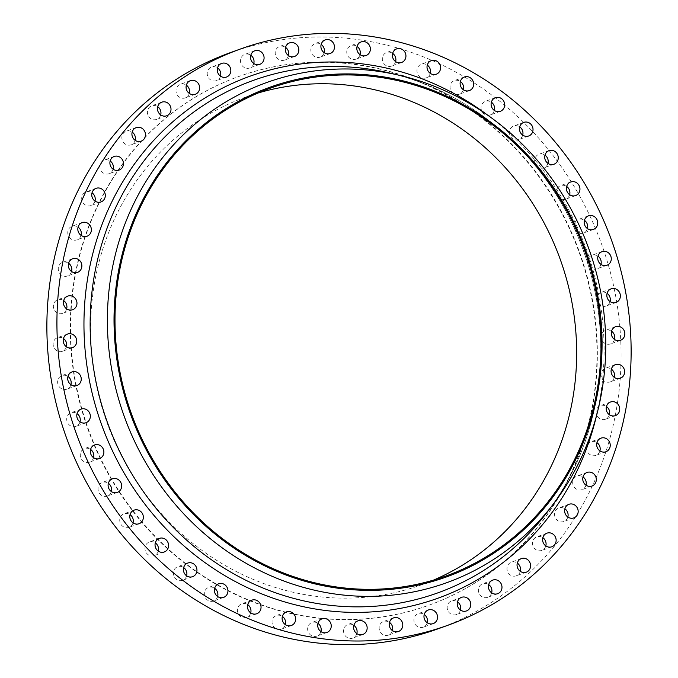 <?xml version="1.0" encoding="UTF-8"?>
<svg xmlns="http://www.w3.org/2000/svg" width="678" height="678" viewBox="0 0 678 678"><rect width="100%" height="100%" fill="white"/><g stroke="black" fill="none" stroke-linecap="round" stroke-linejoin="round"><path stroke-width="0.51" stroke-dasharray="3.39 2.54" d="M324.135 52.647A7.229 6.721 -109.8 0 1 320.584 56.935A7.229 6.721 -109.8 0 1 320.075 57.138A7.229 6.721 -109.8 0 1 311.405 52.901A7.229 6.721 -109.8 0 1 314.66 43.748A7.229 6.721 -109.8 0 1 315.168 43.536A7.229 6.721 -109.8 0 1 321.169 44.409M360.043 54.647A7.229 6.721 -109.8 0 1 356.492 58.935A7.229 6.721 -109.8 0 1 355.984 59.147A7.229 6.721 -109.8 0 1 347.322 54.901A7.229 6.721 -109.8 0 1 350.568 45.757A7.229 6.721 -109.8 0 1 351.077 45.545A7.229 6.721 -109.8 0 1 357.077 46.418M395.621 61.588A7.229 6.721 -109.8 0 1 392.07 65.876A7.229 6.721 -109.8 0 1 391.562 66.088A7.229 6.721 -109.8 0 1 382.892 61.842A7.229 6.721 -109.8 0 1 386.146 52.698A7.229 6.721 -109.8 0 1 386.655 52.486A7.229 6.721 -109.8 0 1 392.647 53.359M430.25 73.351A7.229 6.721 -109.8 0 1 426.699 77.639A7.229 6.721 -109.8 0 1 426.191 77.843A7.229 6.721 -109.8 0 1 417.521 73.597A7.229 6.721 -109.8 0 1 420.775 64.452A7.229 6.721 -109.8 0 1 421.284 64.24A7.229 6.721 -109.8 0 1 427.284 65.113M463.345 89.725A7.229 6.721 -109.8 0 1 459.794 94.013A7.229 6.721 -109.8 0 1 459.286 94.217A7.229 6.721 -109.8 0 1 450.616 89.971A7.229 6.721 -109.8 0 1 453.87 80.826A7.229 6.721 -109.8 0 1 454.379 80.614A7.229 6.721 -109.8 0 1 460.379 81.487M494.338 110.429A7.229 6.721 -109.8 0 1 490.787 114.718A7.229 6.721 -109.8 0 1 490.279 114.929A7.229 6.721 -109.8 0 1 481.609 110.683A7.229 6.721 -109.8 0 1 484.863 101.539A7.229 6.721 -109.8 0 1 485.372 101.327A7.229 6.721 -109.8 0 1 491.372 102.192M522.704 135.125A7.229 6.721 -109.8 0 1 519.145 139.405A7.229 6.721 -109.8 0 1 518.636 139.617A7.229 6.721 -109.8 0 1 509.975 135.371A7.229 6.721 -109.8 0 1 513.221 126.227A7.229 6.721 -109.8 0 1 513.729 126.015A7.229 6.721 -109.8 0 1 519.729 126.888M547.943 163.373A7.229 6.721 -109.8 0 1 544.392 167.661A7.229 6.721 -109.8 0 1 543.883 167.864A7.229 6.721 -109.8 0 1 535.213 163.627A7.229 6.721 -109.8 0 1 538.468 154.474A7.229 6.721 -109.8 0 1 538.976 154.262A7.229 6.721 -109.8 0 1 544.976 155.135M569.639 194.696A7.229 6.721 -109.8 0 1 566.088 198.985A7.229 6.721 -109.8 0 1 565.571 199.196A7.229 6.721 -109.8 0 1 556.909 194.95A7.229 6.721 -109.8 0 1 560.155 185.797A7.229 6.721 -109.8 0 1 560.672 185.594A7.229 6.721 -109.8 0 1 566.664 186.458M587.411 228.562A7.229 6.721 -109.8 0 1 583.86 232.851A7.229 6.721 -109.8 0 1 583.343 233.054A7.229 6.721 -109.8 0 1 574.681 228.817A7.229 6.721 -109.8 0 1 577.936 219.664A7.229 6.721 -109.8 0 1 578.444 219.452A7.229 6.721 -109.8 0 1 584.436 220.325M600.954 264.386A7.229 6.721 -109.8 0 1 597.403 268.674A7.229 6.721 -109.8 0 1 596.894 268.886A7.229 6.721 -109.8 0 1 588.224 264.64A7.229 6.721 -109.8 0 1 591.479 255.487A7.229 6.721 -109.8 0 1 591.987 255.284A7.229 6.721 -109.8 0 1 597.988 256.148M610.047 301.557A7.229 6.721 -109.8 0 1 606.496 305.846A7.229 6.721 -109.8 0 1 605.988 306.058A7.229 6.721 -109.8 0 1 597.318 301.812A7.229 6.721 -109.8 0 1 600.572 292.659A7.229 6.721 -109.8 0 1 601.081 292.455A7.229 6.721 -109.8 0 1 607.073 293.32M614.522 339.441A7.229 6.721 -109.8 0 1 610.971 343.729A7.229 6.721 -109.8 0 1 610.463 343.941A7.229 6.721 -109.8 0 1 601.793 339.695A7.229 6.721 -109.8 0 1 605.047 330.542A7.229 6.721 -109.8 0 1 605.556 330.339A7.229 6.721 -109.8 0 1 611.556 331.203M614.31 377.383A7.229 6.721 -109.8 0 1 610.759 381.672A7.229 6.721 -109.8 0 1 610.251 381.884A7.229 6.721 -109.8 0 1 601.589 377.638A7.229 6.721 -109.8 0 1 604.835 368.493A7.229 6.721 -109.8 0 1 605.344 368.281A7.229 6.721 -109.8 0 1 611.344 369.154M609.42 414.741A7.229 6.721 -109.8 0 1 605.869 419.029A7.229 6.721 -109.8 0 1 605.352 419.241A7.229 6.721 -109.8 0 1 596.691 414.995A7.229 6.721 -109.8 0 1 599.945 405.851A7.229 6.721 -109.8 0 1 600.454 405.639A7.229 6.721 -109.8 0 1 606.446 406.512M599.92 450.878A7.229 6.721 -109.8 0 1 596.369 455.167A7.229 6.721 -109.8 0 1 595.86 455.379A7.229 6.721 -109.8 0 1 587.19 451.133A7.229 6.721 -109.8 0 1 590.445 441.98A7.229 6.721 -109.8 0 1 590.953 441.776A7.229 6.721 -109.8 0 1 596.954 442.641M585.987 485.168A7.229 6.721 -109.8 0 1 582.436 489.457A7.229 6.721 -109.8 0 1 581.919 489.669A7.229 6.721 -109.8 0 1 573.257 485.423A7.229 6.721 -109.8 0 1 576.503 476.27A7.229 6.721 -109.8 0 1 577.02 476.066A7.229 6.721 -109.8 0 1 583.012 476.931M567.85 517.026A7.229 6.721 -109.8 0 1 564.291 521.314A7.229 6.721 -109.8 0 1 563.782 521.526A7.229 6.721 -109.8 0 1 555.121 517.28A7.229 6.721 -109.8 0 1 558.367 508.136A7.229 6.721 -109.8 0 1 558.884 507.924A7.229 6.721 -109.8 0 1 564.876 508.797M545.824 545.909A7.229 6.721 -109.8 0 1 542.264 550.197A7.229 6.721 -109.8 0 1 541.756 550.409A7.229 6.721 -109.8 0 1 533.094 546.163A7.229 6.721 -109.8 0 1 536.34 537.018A7.229 6.721 -109.8 0 1 536.849 536.807A7.229 6.721 -109.8 0 1 542.849 537.679M520.28 571.325A7.229 6.721 -109.8 0 1 516.729 575.614A7.229 6.721 -109.8 0 1 516.221 575.825A7.229 6.721 -109.8 0 1 507.551 571.579A7.229 6.721 -109.8 0 1 510.805 562.435A7.229 6.721 -109.8 0 1 511.314 562.223A7.229 6.721 -109.8 0 1 517.306 563.087M491.66 592.835A7.229 6.721 -109.8 0 1 488.109 597.123A7.229 6.721 -109.8 0 1 487.601 597.335A7.229 6.721 -109.8 0 1 478.939 593.089A7.229 6.721 -109.8 0 1 482.185 583.936A7.229 6.721 -109.8 0 1 482.694 583.733A7.229 6.721 -109.8 0 1 488.694 584.597M460.455 610.073A7.229 6.721 -109.8 0 1 456.904 614.361A7.229 6.721 -109.8 0 1 456.396 614.573A7.229 6.721 -109.8 0 1 447.734 610.327A7.229 6.721 -109.8 0 1 450.98 601.174A7.229 6.721 -109.8 0 1 451.489 600.971A7.229 6.721 -109.8 0 1 457.489 601.835M427.199 622.743A7.229 6.721 -109.8 0 1 423.648 627.031A7.229 6.721 -109.8 0 1 423.14 627.235A7.229 6.721 -109.8 0 1 414.478 622.989A7.229 6.721 -109.8 0 1 417.724 613.844A7.229 6.721 -109.8 0 1 418.233 613.632A7.229 6.721 -109.8 0 1 424.233 614.505M392.46 630.625A7.229 6.721 -109.8 0 1 388.909 634.913A7.229 6.721 -109.8 0 1 388.401 635.125A7.229 6.721 -109.8 0 1 379.731 630.879A7.229 6.721 -109.8 0 1 382.985 621.726A7.229 6.721 -109.8 0 1 383.494 621.523A7.229 6.721 -109.8 0 1 389.494 622.387M356.831 633.591A7.229 6.721 -109.8 0 1 353.28 637.879A7.229 6.721 -109.8 0 1 352.772 638.091A7.229 6.721 -109.8 0 1 344.102 633.845A7.229 6.721 -109.8 0 1 347.356 624.692A7.229 6.721 -109.8 0 1 347.865 624.489A7.229 6.721 -109.8 0 1 353.865 625.353M320.923 631.582A7.229 6.721 -109.8 0 1 317.372 635.871A7.229 6.721 -109.8 0 1 316.863 636.083A7.229 6.721 -109.8 0 1 308.193 631.837A7.229 6.721 -109.8 0 1 311.448 622.692A7.229 6.721 -109.8 0 1 311.956 622.48A7.229 6.721 -109.8 0 1 317.957 623.353M285.353 624.641A7.229 6.721 -109.8 0 1 281.794 628.93A7.229 6.721 -109.8 0 1 281.285 629.142A7.229 6.721 -109.8 0 1 272.624 624.896A7.229 6.721 -109.8 0 1 275.87 615.751A7.229 6.721 -109.8 0 1 276.378 615.539A7.229 6.721 -109.8 0 1 282.379 616.412M250.716 612.887A7.229 6.721 -109.8 0 1 247.165 617.175A7.229 6.721 -109.8 0 1 246.656 617.387A7.229 6.721 -109.8 0 1 237.995 613.141A7.229 6.721 -109.8 0 1 241.241 603.988A7.229 6.721 -109.8 0 1 241.749 603.784A7.229 6.721 -109.8 0 1 247.75 604.649M217.621 596.513A7.229 6.721 -109.8 0 1 214.07 600.801A7.229 6.721 -109.8 0 1 213.562 601.013A7.229 6.721 -109.8 0 1 204.892 596.767A7.229 6.721 -109.8 0 1 208.146 587.614A7.229 6.721 -109.8 0 1 208.654 587.411A7.229 6.721 -109.8 0 1 214.655 588.275M186.628 575.808A7.229 6.721 -109.8 0 1 183.077 580.088A7.229 6.721 -109.8 0 1 182.568 580.3A7.229 6.721 -109.8 0 1 173.899 576.054A7.229 6.721 -109.8 0 1 177.153 566.91A7.229 6.721 -109.8 0 1 177.661 566.698A7.229 6.721 -109.8 0 1 183.662 567.571M158.271 551.112A7.229 6.721 -109.8 0 1 154.72 555.401A7.229 6.721 -109.8 0 1 154.211 555.613A7.229 6.721 -109.8 0 1 145.541 551.367A7.229 6.721 -109.8 0 1 148.796 542.222A7.229 6.721 -109.8 0 1 149.304 542.01A7.229 6.721 -109.8 0 1 155.296 542.875M133.024 522.865A7.229 6.721 -109.8 0 1 129.473 527.153A7.229 6.721 -109.8 0 1 128.964 527.365A7.229 6.721 -109.8 0 1 120.303 523.119A7.229 6.721 -109.8 0 1 123.549 513.966A7.229 6.721 -109.8 0 1 124.057 513.763A7.229 6.721 -109.8 0 1 130.057 514.627M288.506 55.613A7.229 6.721 -109.8 0 1 284.955 59.901A7.229 6.721 -109.8 0 1 284.446 60.105A7.229 6.721 -109.8 0 1 275.776 55.859A7.229 6.721 -109.8 0 1 279.031 46.714A7.229 6.721 -109.8 0 1 279.539 46.502A7.229 6.721 -109.8 0 1 285.54 47.375M253.767 63.495A7.229 6.721 -109.8 0 1 250.216 67.783A7.229 6.721 -109.8 0 1 249.707 67.995A7.229 6.721 -109.8 0 1 241.037 63.749A7.229 6.721 -109.8 0 1 244.292 54.596A7.229 6.721 -109.8 0 1 244.8 54.393A7.229 6.721 -109.8 0 1 250.801 55.257M220.511 76.165A7.229 6.721 -109.8 0 1 216.96 80.453A7.229 6.721 -109.8 0 1 216.452 80.657A7.229 6.721 -109.8 0 1 207.782 76.419A7.229 6.721 -109.8 0 1 211.036 67.266A7.229 6.721 -109.8 0 1 211.544 67.063A7.229 6.721 -109.8 0 1 217.545 67.927M189.306 93.403A7.229 6.721 -109.8 0 1 185.755 97.691A7.229 6.721 -109.8 0 1 185.247 97.895A7.229 6.721 -109.8 0 1 176.577 93.649A7.229 6.721 -109.8 0 1 179.831 84.504A7.229 6.721 -109.8 0 1 180.34 84.292A7.229 6.721 -109.8 0 1 186.34 85.165M160.694 114.913A7.229 6.721 -109.8 0 1 157.135 119.201A7.229 6.721 -109.8 0 1 156.626 119.404A7.229 6.721 -109.8 0 1 147.965 115.158A7.229 6.721 -109.8 0 1 151.211 106.014A7.229 6.721 -109.8 0 1 151.719 105.802A7.229 6.721 -109.8 0 1 157.72 106.675M135.151 140.321A7.229 6.721 -109.8 0 1 131.6 144.609A7.229 6.721 -109.8 0 1 131.091 144.821A7.229 6.721 -109.8 0 1 122.421 140.575A7.229 6.721 -109.8 0 1 125.676 131.43A7.229 6.721 -109.8 0 1 126.184 131.218A7.229 6.721 -109.8 0 1 132.176 132.091M113.124 169.203A7.229 6.721 -109.8 0 1 109.573 173.492A7.229 6.721 -109.8 0 1 109.065 173.704A7.229 6.721 -109.8 0 1 100.395 169.458A7.229 6.721 -109.8 0 1 103.649 160.313A7.229 6.721 -109.8 0 1 104.158 160.101A7.229 6.721 -109.8 0 1 110.15 160.974M94.988 201.069A7.229 6.721 -109.8 0 1 91.437 205.358A7.229 6.721 -109.8 0 1 90.928 205.561A7.229 6.721 -109.8 0 1 82.258 201.315A7.229 6.721 -109.8 0 1 85.513 192.171A7.229 6.721 -109.8 0 1 86.021 191.959A7.229 6.721 -109.8 0 1 92.013 192.832M81.046 235.359A7.229 6.721 -109.8 0 1 77.495 239.648A7.229 6.721 -109.8 0 1 76.987 239.851A7.229 6.721 -109.8 0 1 68.325 235.605A7.229 6.721 -109.8 0 1 71.571 226.46A7.229 6.721 -109.8 0 1 72.08 226.249A7.229 6.721 -109.8 0 1 78.08 227.122M71.554 271.488A7.229 6.721 -109.8 0 1 68.003 275.776A7.229 6.721 -109.8 0 1 67.486 275.988A7.229 6.721 -109.8 0 1 58.825 271.742A7.229 6.721 -109.8 0 1 62.079 262.598A7.229 6.721 -109.8 0 1 62.588 262.386A7.229 6.721 -109.8 0 1 68.58 263.259M66.656 308.846A7.229 6.721 -109.8 0 1 63.105 313.134A7.229 6.721 -109.8 0 1 62.596 313.346A7.229 6.721 -109.8 0 1 53.926 309.1A7.229 6.721 -109.8 0 1 57.181 299.956A7.229 6.721 -109.8 0 1 57.689 299.744A7.229 6.721 -109.8 0 1 63.69 300.617M66.444 346.797A7.229 6.721 -109.8 0 1 62.893 351.085A7.229 6.721 -109.8 0 1 62.384 351.297A7.229 6.721 -109.8 0 1 53.715 347.051A7.229 6.721 -109.8 0 1 56.969 337.898A7.229 6.721 -109.8 0 1 57.477 337.695A7.229 6.721 -109.8 0 1 63.478 338.559M70.927 384.68A7.229 6.721 -109.8 0 1 67.368 388.969A7.229 6.721 -109.8 0 1 66.859 389.172A7.229 6.721 -109.8 0 1 58.198 384.935A7.229 6.721 -109.8 0 1 61.444 375.781A7.229 6.721 -109.8 0 1 61.961 375.57A7.229 6.721 -109.8 0 1 67.953 376.443M80.012 421.852A7.229 6.721 -109.8 0 1 76.461 426.14A7.229 6.721 -109.8 0 1 75.953 426.352A7.229 6.721 -109.8 0 1 67.283 422.106A7.229 6.721 -109.8 0 1 70.537 412.953A7.229 6.721 -109.8 0 1 71.046 412.749A7.229 6.721 -109.8 0 1 77.046 413.614M111.336 491.542A7.229 6.721 -109.8 0 1 107.785 495.83A7.229 6.721 -109.8 0 1 107.277 496.033A7.229 6.721 -109.8 0 1 98.607 491.787A7.229 6.721 -109.8 0 1 101.861 482.643A7.229 6.721 -109.8 0 1 102.37 482.431A7.229 6.721 -109.8 0 1 108.361 483.304M93.564 457.675A7.229 6.721 -109.8 0 1 90.013 461.964A7.229 6.721 -109.8 0 1 89.504 462.176A7.229 6.721 -109.8 0 1 80.835 457.93A7.229 6.721 -109.8 0 1 84.089 448.777A7.229 6.721 -109.8 0 1 84.597 448.573A7.229 6.721 -109.8 0 1 90.589 449.438M449.082 596.937A280.929 261.022 -109.8 0 1 429.276 605.081A280.929 261.022 -109.8 0 1 92.547 440.132A280.929 261.022 -109.8 0 1 218.867 84.691A280.929 261.022 -109.8 0 1 238.664 76.546A280.929 261.022 -109.8 0 1 575.402 241.495A280.929 261.022 -109.8 0 1 449.082 596.937M448.717 597.072A280.929 261.022 -109.8 0 1 428.92 605.217A280.929 261.022 -109.8 0 1 92.183 440.259A280.929 261.022 -109.8 0 1 218.502 84.818A280.929 261.022 -109.8 0 1 238.3 76.673A280.929 261.022 -109.8 0 1 575.037 241.631A280.929 261.022 -109.8 0 1 448.717 597.072M433.649 580.054A259.242 240.868 -109.8 0 1 421.563 584.809A259.242 240.868 -109.8 0 1 110.828 432.589A259.242 240.868 -109.8 0 1 227.393 104.59A259.242 240.868 -109.8 0 1 245.665 97.073A259.242 240.868 -109.8 0 1 258.004 93.03M230.079 52.74A306.236 284.531 -109.8 0 1 597.149 232.554A306.236 284.531 -109.8 0 1 459.447 620.006A306.236 284.531 -109.8 0 1 437.861 628.887M547.332 511.949A272.336 253.038 70.2 0 0 388.986 72.885C476.329 92.344 553.426 163.381 584.139 252.86C615.793 340.475 601.284 442.293 547.332 511.949M488.236 115.574A277.395 257.742 -109.8 0 1 596.496 415.741M325.228 39.909L315.168 43.536M361.137 41.917L351.077 45.545M396.715 48.858L386.655 52.486M431.344 60.613L421.284 64.24M464.438 76.987L454.379 80.614M495.432 97.7L485.372 101.327M523.789 122.387L513.729 126.015M549.036 150.635L538.976 154.262M570.723 181.967L560.672 185.594M588.496 215.824L578.444 219.452M602.047 251.648L591.987 255.284M611.141 288.828L601.081 292.455M615.616 326.703L605.556 330.339M615.404 364.654L605.344 368.281M610.514 402.012L600.454 405.639M601.013 438.149L590.953 441.776M587.072 472.439L577.02 476.066M568.935 504.296L558.884 507.924M546.909 533.179L536.849 536.807M521.374 558.596L511.314 562.223M492.753 580.105L482.694 583.733M461.549 597.343L451.489 600.971M428.293 610.005L418.233 613.632M393.554 617.895L383.494 621.523M357.925 620.862L347.865 624.489M322.016 618.853L311.956 622.48M286.438 611.912L276.378 615.539M251.809 600.157L241.749 603.784M218.714 583.783L208.654 587.411M187.721 563.071L177.661 566.698M159.364 538.383L149.304 542.01M134.117 510.136L124.057 513.763M289.599 42.875L279.539 46.502M254.86 50.765L244.8 54.393M221.604 63.427L211.544 67.063M190.399 80.665L180.34 84.292M161.779 102.175L151.719 105.802M136.244 127.591L126.184 131.218M114.218 156.474L104.158 160.101M96.081 188.331L86.021 191.959M82.14 222.621L72.08 226.249M72.648 258.759L62.588 262.386M67.749 296.116L57.689 299.744M67.537 334.059L57.477 337.695M72.012 371.942L61.961 375.57M81.106 409.114L71.046 412.749M112.429 478.804L102.37 482.431M94.657 444.946L84.597 448.573M270.09 88.267L245.665 97.073M445.988 576.003L421.563 584.809M99.556 458.548L89.504 462.176M117.328 492.406L107.277 496.033M86.013 422.716L75.953 426.352M76.919 385.545L66.859 389.172M72.444 347.661L62.384 351.297M72.656 309.719L62.596 313.346M77.546 272.361L67.486 275.988M87.047 236.224L76.987 239.851M100.98 201.934L90.928 205.561M119.116 170.076L109.065 173.704M141.151 141.194L131.091 144.821M166.686 115.777L156.626 119.404M195.306 94.267L185.247 97.895M226.511 77.029L216.452 80.657M259.767 64.368L249.707 67.995M294.506 56.477L284.446 60.105M139.024 523.738L128.964 527.365M164.271 551.985L154.211 555.613M192.628 576.673L182.568 580.3M223.621 597.386L213.562 601.013M256.716 613.76L246.656 617.387M291.345 625.514L281.285 629.142M326.923 632.455L316.863 636.083M362.832 634.464L352.772 638.091M398.461 631.498L388.401 635.125M433.2 623.607L423.14 627.235M466.456 610.937L456.396 614.573M497.66 593.708L487.601 597.335M526.281 572.198L516.221 575.825M551.816 546.782L541.756 550.409M573.842 517.899L563.782 521.526M591.979 486.041L581.919 489.669M605.92 451.751L595.86 455.379M615.412 415.614L605.352 419.241M620.311 378.256L610.251 381.884M620.523 340.305L610.463 343.941M616.039 302.43L605.988 306.058M606.954 265.251L596.894 268.886M593.403 229.427L583.343 233.054M575.63 195.569L565.571 199.196M553.943 164.237L543.883 167.864M528.696 135.99L518.636 139.617M500.339 111.302L490.279 114.929M469.345 90.589L459.286 94.217M436.251 74.216L426.191 77.843M401.622 62.461L391.562 66.088M366.044 55.52L355.984 59.147M330.135 53.511L320.075 57.138"/><path stroke-width="1.02" d="M321.169 44.409A7.229 6.721 -109.8 0 1 324.135 52.647M330.644 53.308A7.229 6.721 70.2 0 0 333.898 44.155A7.229 6.721 70.2 0 0 325.228 39.909A7.229 6.721 70.2 0 0 324.72 40.121A7.229 6.721 70.2 0 0 321.465 49.265A7.229 6.721 70.2 0 0 330.135 53.511A7.229 6.721 70.2 0 0 330.644 53.308M357.077 46.418A7.229 6.721 -109.8 0 1 360.043 54.647M366.552 55.308A7.229 6.721 70.2 0 0 369.807 46.163A7.229 6.721 70.2 0 0 361.137 41.917A7.229 6.721 70.2 0 0 360.628 42.129A7.229 6.721 70.2 0 0 357.374 51.274A7.229 6.721 70.2 0 0 366.044 55.52A7.229 6.721 70.2 0 0 366.552 55.308M392.647 53.359A7.229 6.721 -109.8 0 1 395.621 61.588M402.13 62.249A7.229 6.721 70.2 0 0 405.376 53.104A7.229 6.721 70.2 0 0 396.715 48.858A7.229 6.721 70.2 0 0 396.206 49.07A7.229 6.721 70.2 0 0 392.952 58.215A7.229 6.721 70.2 0 0 401.622 62.461A7.229 6.721 70.2 0 0 402.13 62.249M427.284 65.113A7.229 6.721 -109.8 0 1 430.25 73.351M436.759 74.012A7.229 6.721 70.2 0 0 440.005 64.859A7.229 6.721 70.2 0 0 431.344 60.613A7.229 6.721 70.2 0 0 430.835 60.825A7.229 6.721 70.2 0 0 427.581 69.97A7.229 6.721 70.2 0 0 436.251 74.216A7.229 6.721 70.2 0 0 436.759 74.012M460.379 81.487A7.229 6.721 -109.8 0 1 463.345 89.725M469.854 90.386A7.229 6.721 70.2 0 0 473.108 81.233A7.229 6.721 70.2 0 0 464.438 76.987A7.229 6.721 70.2 0 0 463.93 77.199A7.229 6.721 70.2 0 0 460.676 86.343A7.229 6.721 70.2 0 0 469.345 90.589A7.229 6.721 70.2 0 0 469.854 90.386M491.372 102.192A7.229 6.721 -109.8 0 1 494.338 110.429M500.847 111.09A7.229 6.721 70.2 0 0 504.101 101.946A7.229 6.721 70.2 0 0 495.432 97.7A7.229 6.721 70.2 0 0 494.923 97.912A7.229 6.721 70.2 0 0 491.669 107.056A7.229 6.721 70.2 0 0 500.339 111.302A7.229 6.721 70.2 0 0 500.847 111.09M519.729 126.888A7.229 6.721 -109.8 0 1 522.704 135.125M529.204 135.778A7.229 6.721 70.2 0 0 532.459 126.633A7.229 6.721 70.2 0 0 523.789 122.387A7.229 6.721 70.2 0 0 523.28 122.599A7.229 6.721 70.2 0 0 520.034 131.744A7.229 6.721 70.2 0 0 528.696 135.99A7.229 6.721 70.2 0 0 529.204 135.778M544.976 155.135A7.229 6.721 -109.8 0 1 547.943 163.373M554.451 164.034A7.229 6.721 70.2 0 0 557.697 154.881A7.229 6.721 70.2 0 0 549.036 150.635A7.229 6.721 70.2 0 0 548.527 150.847A7.229 6.721 70.2 0 0 545.273 160A7.229 6.721 70.2 0 0 553.943 164.237A7.229 6.721 70.2 0 0 554.451 164.034M566.664 186.458A7.229 6.721 -109.8 0 1 569.639 194.696M576.139 195.357A7.229 6.721 70.2 0 0 579.393 186.213A7.229 6.721 70.2 0 0 570.723 181.967A7.229 6.721 70.2 0 0 570.215 182.17A7.229 6.721 70.2 0 0 566.969 191.323A7.229 6.721 70.2 0 0 575.63 195.569A7.229 6.721 70.2 0 0 576.139 195.357M584.436 220.325A7.229 6.721 -109.8 0 1 587.411 228.562M593.911 229.223A7.229 6.721 70.2 0 0 597.165 220.07A7.229 6.721 70.2 0 0 588.496 215.824A7.229 6.721 70.2 0 0 587.987 216.036A7.229 6.721 70.2 0 0 584.741 225.181A7.229 6.721 70.2 0 0 593.403 229.427A7.229 6.721 70.2 0 0 593.911 229.223M597.988 256.148A7.229 6.721 -109.8 0 1 600.954 264.386M607.463 265.047A7.229 6.721 70.2 0 0 610.717 255.894A7.229 6.721 70.2 0 0 602.047 251.648A7.229 6.721 70.2 0 0 601.539 251.86A7.229 6.721 70.2 0 0 598.284 261.013A7.229 6.721 70.2 0 0 606.954 265.251A7.229 6.721 70.2 0 0 607.463 265.047M607.073 293.32A7.229 6.721 -109.8 0 1 610.047 301.557M616.556 302.219A7.229 6.721 70.2 0 0 619.802 293.066A7.229 6.721 70.2 0 0 611.141 288.828A7.229 6.721 70.2 0 0 610.632 289.031A7.229 6.721 70.2 0 0 607.378 298.184A7.229 6.721 70.2 0 0 616.039 302.43A7.229 6.721 70.2 0 0 616.556 302.219M611.556 331.203A7.229 6.721 -109.8 0 1 614.522 339.441M621.031 340.102A7.229 6.721 70.2 0 0 624.285 330.949A7.229 6.721 70.2 0 0 615.616 326.703A7.229 6.721 70.2 0 0 615.107 326.915A7.229 6.721 70.2 0 0 611.853 336.068A7.229 6.721 70.2 0 0 620.523 340.305A7.229 6.721 70.2 0 0 621.031 340.102M611.344 369.154A7.229 6.721 -109.8 0 1 614.31 377.383M620.819 378.044A7.229 6.721 70.2 0 0 624.074 368.9A7.229 6.721 70.2 0 0 615.404 364.654A7.229 6.721 70.2 0 0 614.895 364.866A7.229 6.721 70.2 0 0 611.641 374.01A7.229 6.721 70.2 0 0 620.311 378.256A7.229 6.721 70.2 0 0 620.819 378.044M606.446 406.512A7.229 6.721 -109.8 0 1 609.42 414.741M615.921 415.402A7.229 6.721 70.2 0 0 619.175 406.258A7.229 6.721 70.2 0 0 610.514 402.012A7.229 6.721 70.2 0 0 609.997 402.224A7.229 6.721 70.2 0 0 606.751 411.368A7.229 6.721 70.2 0 0 615.412 415.614A7.229 6.721 70.2 0 0 615.921 415.402M596.954 442.641A7.229 6.721 -109.8 0 1 599.92 450.878M606.429 451.54A7.229 6.721 70.2 0 0 609.675 442.395A7.229 6.721 70.2 0 0 601.013 438.149A7.229 6.721 70.2 0 0 600.505 438.352A7.229 6.721 70.2 0 0 597.25 447.505A7.229 6.721 70.2 0 0 605.92 451.751A7.229 6.721 70.2 0 0 606.429 451.54M583.012 476.931A7.229 6.721 -109.8 0 1 585.987 485.168M592.487 485.829A7.229 6.721 70.2 0 0 595.742 476.685A7.229 6.721 70.2 0 0 587.072 472.439A7.229 6.721 70.2 0 0 586.563 472.642A7.229 6.721 70.2 0 0 583.317 481.795A7.229 6.721 70.2 0 0 591.979 486.041A7.229 6.721 70.2 0 0 592.487 485.829M564.876 508.797A7.229 6.721 -109.8 0 1 567.85 517.026M574.351 517.687A7.229 6.721 70.2 0 0 577.605 508.542A7.229 6.721 70.2 0 0 568.935 504.296A7.229 6.721 70.2 0 0 568.427 504.508A7.229 6.721 70.2 0 0 565.181 513.653A7.229 6.721 70.2 0 0 573.842 517.899A7.229 6.721 70.2 0 0 574.351 517.687M542.849 537.679A7.229 6.721 -109.8 0 1 545.824 545.909M552.324 546.57A7.229 6.721 70.2 0 0 555.579 537.425A7.229 6.721 70.2 0 0 546.909 533.179A7.229 6.721 70.2 0 0 546.4 533.391A7.229 6.721 70.2 0 0 543.154 542.536A7.229 6.721 70.2 0 0 551.816 546.782A7.229 6.721 70.2 0 0 552.324 546.57M517.306 563.087A7.229 6.721 -109.8 0 1 520.28 571.325M526.789 571.986A7.229 6.721 70.2 0 0 530.035 562.842A7.229 6.721 70.2 0 0 521.374 558.596A7.229 6.721 70.2 0 0 520.865 558.799A7.229 6.721 70.2 0 0 517.611 567.952A7.229 6.721 70.2 0 0 526.281 572.198A7.229 6.721 70.2 0 0 526.789 571.986M488.694 584.597A7.229 6.721 -109.8 0 1 491.66 592.835M498.169 593.496A7.229 6.721 70.2 0 0 501.423 584.351A7.229 6.721 70.2 0 0 492.753 580.105A7.229 6.721 70.2 0 0 492.245 580.309A7.229 6.721 70.2 0 0 488.991 589.462A7.229 6.721 70.2 0 0 497.66 593.708A7.229 6.721 70.2 0 0 498.169 593.496M457.489 601.835A7.229 6.721 -109.8 0 1 460.455 610.073M466.964 610.734A7.229 6.721 70.2 0 0 470.218 601.581A7.229 6.721 70.2 0 0 461.549 597.343A7.229 6.721 70.2 0 0 461.04 597.547A7.229 6.721 70.2 0 0 457.794 606.7A7.229 6.721 70.2 0 0 466.456 610.937A7.229 6.721 70.2 0 0 466.964 610.734M424.233 614.505A7.229 6.721 -109.8 0 1 427.199 622.743M433.708 623.404A7.229 6.721 70.2 0 0 436.963 614.251A7.229 6.721 70.2 0 0 428.293 610.005A7.229 6.721 70.2 0 0 427.784 610.217A7.229 6.721 70.2 0 0 424.53 619.361A7.229 6.721 70.2 0 0 433.2 623.607A7.229 6.721 70.2 0 0 433.708 623.404M389.494 622.387A7.229 6.721 -109.8 0 1 392.46 630.625M398.969 631.286A7.229 6.721 70.2 0 0 402.224 622.141A7.229 6.721 70.2 0 0 393.554 617.895A7.229 6.721 70.2 0 0 393.045 618.099A7.229 6.721 70.2 0 0 389.791 627.252A7.229 6.721 70.2 0 0 398.461 631.498A7.229 6.721 70.2 0 0 398.969 631.286M353.865 625.353A7.229 6.721 -109.8 0 1 356.831 633.591M363.34 634.252A7.229 6.721 70.2 0 0 366.595 625.099A7.229 6.721 70.2 0 0 357.925 620.862A7.229 6.721 70.2 0 0 357.416 621.065A7.229 6.721 70.2 0 0 354.162 630.218A7.229 6.721 70.2 0 0 362.832 634.464A7.229 6.721 70.2 0 0 363.34 634.252M317.957 623.353A7.229 6.721 -109.8 0 1 320.923 631.582M327.432 632.243A7.229 6.721 70.2 0 0 330.678 623.099A7.229 6.721 70.2 0 0 322.016 618.853A7.229 6.721 70.2 0 0 321.508 619.065A7.229 6.721 70.2 0 0 318.253 628.209A7.229 6.721 70.2 0 0 326.923 632.455A7.229 6.721 70.2 0 0 327.432 632.243M282.379 616.412A7.229 6.721 -109.8 0 1 285.353 624.641M291.854 625.302A7.229 6.721 70.2 0 0 295.108 616.158A7.229 6.721 70.2 0 0 286.438 611.912A7.229 6.721 70.2 0 0 285.93 612.124A7.229 6.721 70.2 0 0 282.684 621.268A7.229 6.721 70.2 0 0 291.345 625.514A7.229 6.721 70.2 0 0 291.854 625.302M247.75 604.649A7.229 6.721 -109.8 0 1 250.716 612.887M257.225 613.548A7.229 6.721 70.2 0 0 260.479 604.403A7.229 6.721 70.2 0 0 251.809 600.157A7.229 6.721 70.2 0 0 251.301 600.361A7.229 6.721 70.2 0 0 248.046 609.514A7.229 6.721 70.2 0 0 256.716 613.76A7.229 6.721 70.2 0 0 257.225 613.548M214.655 588.275A7.229 6.721 -109.8 0 1 217.621 596.513M224.13 597.174A7.229 6.721 70.2 0 0 227.384 588.029A7.229 6.721 70.2 0 0 218.714 583.783A7.229 6.721 70.2 0 0 218.206 583.987A7.229 6.721 70.2 0 0 214.951 593.14A7.229 6.721 70.2 0 0 223.621 597.386A7.229 6.721 70.2 0 0 224.13 597.174M183.662 567.571A7.229 6.721 -109.8 0 1 186.628 575.808M193.137 576.461A7.229 6.721 70.2 0 0 196.391 567.317A7.229 6.721 70.2 0 0 187.721 563.071A7.229 6.721 70.2 0 0 187.213 563.282A7.229 6.721 70.2 0 0 183.958 572.427A7.229 6.721 70.2 0 0 192.628 576.673A7.229 6.721 70.2 0 0 193.137 576.461M155.296 542.875A7.229 6.721 -109.8 0 1 158.271 551.112M164.779 551.773A7.229 6.721 70.2 0 0 168.025 542.629A7.229 6.721 70.2 0 0 159.364 538.383A7.229 6.721 70.2 0 0 158.855 538.595A7.229 6.721 70.2 0 0 155.601 547.739A7.229 6.721 70.2 0 0 164.271 551.985A7.229 6.721 70.2 0 0 164.779 551.773M130.057 514.627A7.229 6.721 -109.8 0 1 133.024 522.865M139.532 523.526A7.229 6.721 70.2 0 0 142.787 514.373A7.229 6.721 70.2 0 0 134.117 510.136A7.229 6.721 70.2 0 0 133.608 510.339A7.229 6.721 70.2 0 0 130.362 519.492A7.229 6.721 70.2 0 0 139.024 523.738A7.229 6.721 70.2 0 0 139.532 523.526M285.54 47.375A7.229 6.721 -109.8 0 1 288.506 55.613M295.015 56.274A7.229 6.721 70.2 0 0 298.269 47.121A7.229 6.721 70.2 0 0 289.599 42.875A7.229 6.721 70.2 0 0 289.091 43.087A7.229 6.721 70.2 0 0 285.836 52.231A7.229 6.721 70.2 0 0 294.506 56.477A7.229 6.721 70.2 0 0 295.015 56.274M250.801 55.257A7.229 6.721 -109.8 0 1 253.767 63.495M260.276 64.156A7.229 6.721 70.2 0 0 263.522 55.011A7.229 6.721 70.2 0 0 254.86 50.765A7.229 6.721 70.2 0 0 254.352 50.969A7.229 6.721 70.2 0 0 251.097 60.122A7.229 6.721 70.2 0 0 259.767 64.368A7.229 6.721 70.2 0 0 260.276 64.156M217.545 67.927A7.229 6.721 -109.8 0 1 220.511 76.165M227.02 76.826A7.229 6.721 70.2 0 0 230.266 67.673A7.229 6.721 70.2 0 0 221.604 63.427A7.229 6.721 70.2 0 0 221.096 63.639A7.229 6.721 70.2 0 0 217.841 72.792A7.229 6.721 70.2 0 0 226.511 77.029A7.229 6.721 70.2 0 0 227.02 76.826M186.34 85.165A7.229 6.721 -109.8 0 1 189.306 93.403M195.815 94.064A7.229 6.721 70.2 0 0 199.061 84.911A7.229 6.721 70.2 0 0 190.399 80.665A7.229 6.721 70.2 0 0 189.891 80.877A7.229 6.721 70.2 0 0 186.636 90.021A7.229 6.721 70.2 0 0 195.306 94.267A7.229 6.721 70.2 0 0 195.815 94.064M157.72 106.675A7.229 6.721 -109.8 0 1 160.694 114.913M167.195 115.565A7.229 6.721 70.2 0 0 170.449 106.421A7.229 6.721 70.2 0 0 161.779 102.175A7.229 6.721 70.2 0 0 161.271 102.386A7.229 6.721 70.2 0 0 158.025 111.531A7.229 6.721 70.2 0 0 166.686 115.777A7.229 6.721 70.2 0 0 167.195 115.565M132.176 132.091A7.229 6.721 -109.8 0 1 135.151 140.321M141.66 140.982A7.229 6.721 70.2 0 0 144.906 131.837A7.229 6.721 70.2 0 0 136.244 127.591A7.229 6.721 70.2 0 0 135.736 127.803A7.229 6.721 70.2 0 0 132.481 136.948A7.229 6.721 70.2 0 0 141.151 141.194A7.229 6.721 70.2 0 0 141.66 140.982M110.15 160.974A7.229 6.721 -109.8 0 1 113.124 169.203M119.633 169.864A7.229 6.721 70.2 0 0 122.879 160.72A7.229 6.721 70.2 0 0 114.218 156.474A7.229 6.721 70.2 0 0 113.709 156.686A7.229 6.721 70.2 0 0 110.455 165.83A7.229 6.721 70.2 0 0 119.116 170.076A7.229 6.721 70.2 0 0 119.633 169.864M92.013 192.832A7.229 6.721 -109.8 0 1 94.988 201.069M101.497 201.73A7.229 6.721 70.2 0 0 104.743 192.577A7.229 6.721 70.2 0 0 96.081 188.331A7.229 6.721 70.2 0 0 95.564 188.543A7.229 6.721 70.2 0 0 92.318 197.688A7.229 6.721 70.2 0 0 100.98 201.934A7.229 6.721 70.2 0 0 101.497 201.73M78.08 227.122A7.229 6.721 -109.8 0 1 81.046 235.359M87.555 236.02A7.229 6.721 70.2 0 0 90.81 226.867A7.229 6.721 70.2 0 0 82.14 222.621A7.229 6.721 70.2 0 0 81.631 222.833A7.229 6.721 70.2 0 0 78.377 231.978A7.229 6.721 70.2 0 0 87.047 236.224A7.229 6.721 70.2 0 0 87.555 236.02M68.58 263.259A7.229 6.721 -109.8 0 1 71.554 271.488M78.055 272.149A7.229 6.721 70.2 0 0 81.309 263.005A7.229 6.721 70.2 0 0 72.648 258.759A7.229 6.721 70.2 0 0 72.131 258.971A7.229 6.721 70.2 0 0 68.885 268.115A7.229 6.721 70.2 0 0 77.546 272.361A7.229 6.721 70.2 0 0 78.055 272.149M63.69 300.617A7.229 6.721 -109.8 0 1 66.656 308.846M73.165 309.507A7.229 6.721 70.2 0 0 76.411 300.362A7.229 6.721 70.2 0 0 67.749 296.116A7.229 6.721 70.2 0 0 67.241 296.328A7.229 6.721 70.2 0 0 63.986 305.473A7.229 6.721 70.2 0 0 72.656 309.719A7.229 6.721 70.2 0 0 73.165 309.507M63.478 338.559A7.229 6.721 -109.8 0 1 66.444 346.797M72.953 347.458A7.229 6.721 70.2 0 0 76.207 338.305A7.229 6.721 70.2 0 0 67.537 334.059A7.229 6.721 70.2 0 0 67.029 334.271A7.229 6.721 70.2 0 0 63.774 343.424A7.229 6.721 70.2 0 0 72.444 347.661A7.229 6.721 70.2 0 0 72.953 347.458M67.953 376.443A7.229 6.721 -109.8 0 1 70.927 384.68M77.428 385.341A7.229 6.721 70.2 0 0 80.682 376.188A7.229 6.721 70.2 0 0 72.012 371.942A7.229 6.721 70.2 0 0 71.504 372.154A7.229 6.721 70.2 0 0 68.258 381.307A7.229 6.721 70.2 0 0 76.919 385.545A7.229 6.721 70.2 0 0 77.428 385.341M77.046 413.614A7.229 6.721 -109.8 0 1 80.012 421.852M86.521 422.513A7.229 6.721 70.2 0 0 89.776 413.36A7.229 6.721 70.2 0 0 81.106 409.114A7.229 6.721 70.2 0 0 80.597 409.326A7.229 6.721 70.2 0 0 77.343 418.479A7.229 6.721 70.2 0 0 86.013 422.716A7.229 6.721 70.2 0 0 86.521 422.513M108.361 483.304A7.229 6.721 -109.8 0 1 111.336 491.542M117.845 492.203A7.229 6.721 70.2 0 0 121.091 483.05A7.229 6.721 70.2 0 0 112.429 478.804A7.229 6.721 70.2 0 0 111.912 479.015A7.229 6.721 70.2 0 0 108.666 488.16A7.229 6.721 70.2 0 0 117.328 492.406A7.229 6.721 70.2 0 0 117.845 492.203M90.589 449.438A7.229 6.721 -109.8 0 1 93.564 457.675M100.064 458.336A7.229 6.721 70.2 0 0 103.319 449.183A7.229 6.721 70.2 0 0 94.657 444.946A7.229 6.721 70.2 0 0 94.14 445.149A7.229 6.721 70.2 0 0 90.894 454.302A7.229 6.721 70.2 0 0 99.556 458.548A7.229 6.721 70.2 0 0 100.064 458.336M258.004 93.03A259.242 240.868 -109.8 0 1 558.935 255.809A259.242 240.868 -109.8 0 1 439.836 577.292A259.242 240.868 -109.8 0 1 433.649 580.054M251.818 95.784A259.242 240.868 -109.8 0 1 270.09 88.267A259.242 240.868 -109.8 0 1 580.826 240.487A259.242 240.868 -109.8 0 1 464.26 568.486A259.242 240.868 -109.8 0 1 445.988 576.003A259.242 240.868 -109.8 0 1 135.253 423.784A259.242 240.868 -109.8 0 1 251.818 95.784M464.684 569.427A260.276 241.826 -109.8 0 1 138.549 433.962A260.276 241.826 -109.8 0 1 251.394 94.844A260.276 241.826 -109.8 0 1 577.529 230.308A260.276 241.826 -109.8 0 1 464.684 569.427M465.472 574.986A265.793 246.953 -109.8 0 1 132.43 436.649A265.793 246.953 -109.8 0 1 247.665 90.343A265.793 246.953 -109.8 0 1 399.045 75.224A265.793 246.953 -109.8 0 1 553.587 503.729A265.793 246.953 -109.8 0 1 465.472 574.986M469.507 616.378A306.236 284.531 -109.8 0 1 447.921 625.26A306.236 284.531 -109.8 0 1 80.852 445.446A306.236 284.531 -109.8 0 1 218.553 57.994A306.236 284.531 -109.8 0 1 240.139 49.113A306.236 284.531 -109.8 0 1 607.2 228.927A306.236 284.531 -109.8 0 1 469.507 616.378M447.921 625.26L437.861 628.887A306.236 284.531 -109.8 0 1 70.8 449.073A306.236 284.531 -109.8 0 1 208.493 61.622A306.236 284.531 -109.8 0 1 230.079 52.74L240.139 49.113M399.045 75.224L388.986 72.885A272.336 253.038 70.2 0 0 233.876 88.377A272.336 253.038 70.2 0 0 115.802 443.217A272.336 253.038 70.2 0 0 457.048 584.961A272.336 253.038 70.2 0 0 547.332 511.949L553.587 503.729M596.496 415.741A277.395 257.742 -109.8 0 1 457.692 590.089A277.395 257.742 -109.8 0 1 110.099 445.717A277.395 257.742 -109.8 0 1 230.367 84.284A277.395 257.742 -109.8 0 1 488.236 115.574"/></g></svg>
